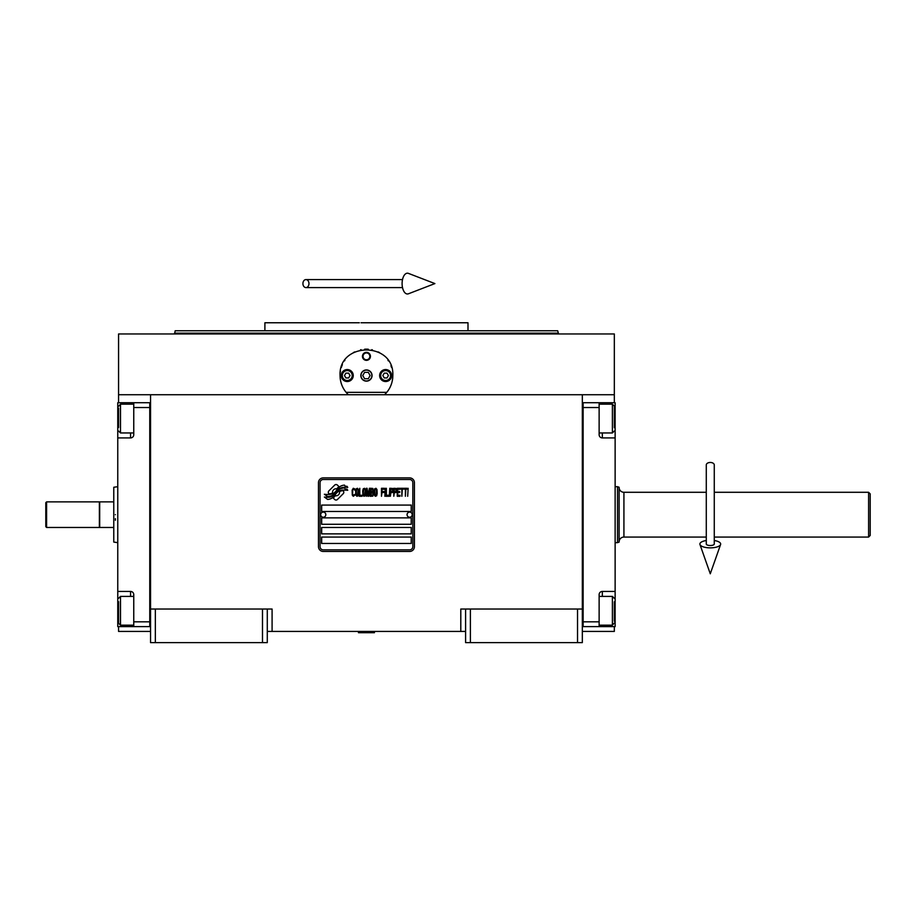 <?xml version="1.0" encoding="UTF-8"?>
<svg xmlns="http://www.w3.org/2000/svg" width="916" height="916" viewBox="0 0 916 916"><rect width="100%" height="100%" fill="white"/><g stroke="black" fill="none" stroke-linecap="round" stroke-linejoin="round"><path stroke-width="1.37" d="M465.591 631.422L267.289 631.422M582.336 609.025L582.336 642.608L465.591 642.608L465.591 609.025L582.336 609.025L582.336 394.727L614.327 394.727L614.327 333.962L118.565 333.962L118.565 394.727L582.336 394.727M460.794 631.422L460.794 609.025L465.591 609.025M262.491 642.608L262.491 609.025L267.289 609.025L267.289 642.608L150.545 642.608L150.545 394.727M267.289 609.025L272.086 609.025L272.086 631.422M470.389 642.608L470.389 609.025M150.545 609.025L262.491 609.025M577.538 642.608L577.538 609.025M118.565 626.624L118.565 631.422L150.545 631.422M582.336 631.422L614.327 631.422L614.327 626.624M614.327 402.731L614.327 394.727M118.565 402.731L118.565 394.727M155.342 642.608L155.342 609.025M343.809 492.293A1.992 1.992 0 0 0 343.225 490.884L343.042 490.701A9.274 9.274 0 0 0 339.493 491.571A3.515 3.515 0 0 1 335.29 495.716A13.923 13.923 0 0 1 333.161 497.96L334.649 499.449A1.992 1.992 0 0 0 337.477 499.449L343.225 493.701A1.992 1.992 0 0 0 343.809 492.293M412.818 482.686A3.195 3.195 0 0 0 409.624 479.492L323.268 479.492A3.195 3.195 0 0 0 320.062 482.686L320.062 546.657A3.195 3.195 0 0 0 323.268 549.852L409.624 549.852A3.195 3.195 0 0 0 412.818 546.657L412.818 482.686M321.665 537.062L321.665 543.463L411.227 543.463L411.227 537.062L321.665 537.062M321.665 527.467L321.665 533.868L411.227 533.868L411.227 527.467L321.665 527.467M321.665 517.872L321.665 524.273L411.227 524.273L411.227 517.872L321.665 517.872M321.665 505.082L321.665 511.471L411.227 511.471L411.227 505.082L321.665 505.082M345.172 489.064L344.496 487.942A14.679 14.679 0 0 0 341.073 488.549A7.66 7.66 0 0 0 337.306 491.113A286.399 286.399 0 0 1 335.325 493.541A12.068 12.068 0 0 1 332.542 496.014A7.923 7.923 0 0 1 328.008 497.274A56.895 56.895 0 0 1 324.379 497.045L327.619 499.426A9.206 9.206 0 0 0 335.016 495.098A12.16 12.16 0 0 1 337.695 491.984A8.244 8.244 0 0 1 343.134 490.094A94.749 94.749 0 0 1 347.748 490.3L347.084 489.201L345.172 489.064M345.172 486.213L344.53 485.137A8.679 8.679 0 0 0 339.561 486.877A10.545 10.545 0 0 0 337.077 489.51A23.106 23.106 0 0 1 335.565 491.537A7.5 7.5 0 0 1 332.187 493.85A12.618 12.618 0 0 1 328.111 494.503A32.117 32.117 0 0 1 324.379 494.262L327.573 496.506A9.481 9.481 0 0 0 335.806 492.258A12.171 12.171 0 0 1 338.565 489.247A9.194 9.194 0 0 1 343.305 487.369A19.969 19.969 0 0 1 347.748 487.426L347.095 486.35L345.172 486.213M338.954 486.614L337.466 485.125A1.992 1.992 0 0 0 334.649 485.125L328.901 490.873A1.992 1.992 0 0 0 328.901 493.701L329.084 493.884A9.263 9.263 0 0 0 332.623 493.014A3.515 3.515 0 0 1 336.825 488.858A13.946 13.946 0 0 1 338.954 486.614M354.961 495.087L355.042 494.239L353.965 495.258L352.591 494.239L352.74 489.82L353.965 489.304L355.042 490.323L354.652 488.8L353.278 488.285L352.133 490.163L352.282 495.087L353.278 496.277L354.961 495.087M357.492 488.285L356.187 488.8L355.648 491.01L355.877 495.087L356.874 496.277L358.179 495.774L358.717 493.564L358.488 489.476L357.492 488.285M359.793 488.285L359.335 496.277L362.095 496.277L362.095 495.258L359.793 495.258L359.793 488.285M364.545 488.285L363.24 488.8L362.702 491.01L362.931 495.087L363.927 496.277L365.232 495.774L365.77 493.564L365.541 489.476L364.545 488.285M368.53 496.277L369.595 489.991L370.064 496.277L370.064 488.285L369.366 488.285L368.221 495.43L367.076 488.285L366.377 488.285L366.377 496.277L366.847 489.991L367.911 496.277L368.53 496.277M373.201 492.373L372.892 488.457L370.671 488.285L370.671 496.277L372.892 496.117L373.201 492.373M375.961 488.285L374.655 488.8L374.117 491.01L374.346 495.087L375.342 496.277L376.648 495.774L377.186 493.564L376.957 489.476L375.961 488.285M381.48 496.277L381.938 492.545L383.93 492.545L383.93 491.514L381.938 491.514L381.938 489.304L384.239 489.304L384.239 488.285L381.48 488.285L381.48 496.277M384.846 496.277L385.304 488.285L384.846 496.277M386.38 488.285L385.922 496.277L388.682 496.277L388.682 495.258L386.38 495.258L386.38 488.285M389.289 496.277L389.758 488.285L389.289 496.277M393.204 490.839L392.586 488.457L390.365 488.285L390.365 496.277L390.823 492.705L392.586 492.545L393.204 490.839M396.651 490.839L396.033 488.457L393.811 488.285L393.811 496.277L394.269 492.705L396.033 492.545L396.651 490.839M400.017 496.277L400.017 495.258L397.727 495.258L397.727 492.545L399.72 492.545L399.72 491.514L397.727 491.514L397.727 489.304L400.017 489.304L400.017 488.285L397.258 488.285L397.258 496.277L400.017 496.277M403.544 489.133L403.544 488.285L400.635 488.285L400.635 489.133L401.861 489.133L401.861 496.277L402.319 489.133L403.544 489.133M407.07 489.133L407.07 488.285L404.162 488.285L404.162 489.133L405.387 489.133L405.387 496.277L405.845 489.133L407.07 489.133M407.689 496.277L408.147 488.285L407.689 496.277M356.576 489.476L357.492 489.304L358.179 490.323L357.492 495.258L356.187 494.239L356.576 489.476M363.618 489.476L364.545 489.304L365.232 490.323L364.545 495.258L363.24 494.239L363.618 489.476M371.129 491.686L371.129 489.304L372.583 489.304L372.823 491.514L371.129 491.686M372.972 493.22L372.823 495.087L371.129 495.258L371.129 492.705L372.972 493.22M375.045 489.476L375.961 489.304L376.648 490.323L375.961 495.258L374.655 494.239L375.045 489.476M392.517 491.514L390.823 491.686L390.823 489.133L392.517 489.304L392.517 491.514M395.964 491.514L394.269 491.686L394.269 489.133L395.964 489.304L395.964 491.514M323.268 551.455A4.798 4.798 0 0 1 318.47 546.657L318.47 482.686A4.798 4.798 0 0 1 323.268 477.889L409.624 477.889A4.798 4.798 0 0 1 414.421 482.686L414.421 546.657A4.798 4.798 0 0 1 409.624 551.455L323.268 551.455M320.703 514.597A2.553 2.553 0 0 0 323.188 517.231A2.553 2.553 0 0 0 325.821 514.746A2.553 2.553 0 0 0 323.337 512.113A2.553 2.553 0 0 0 320.703 514.597M407.07 514.597A2.553 2.553 0 0 0 409.555 517.231A2.553 2.553 0 0 0 412.177 514.746A2.553 2.553 0 0 0 409.692 512.113A2.553 2.553 0 0 0 407.07 514.597M347.004 393.376A26.392 26.392 0 0 0 348.332 394.727C342.928 389.449 340.168 383.06 340.054 375.537C338.428 341.496 394.464 341.508 392.827 375.537C392.712 383.06 389.953 389.449 384.56 394.727A26.392 26.392 0 0 0 386.105 393.136M344.92 390.8A26.392 26.392 0 0 1 344.336 389.941M340.374 379.636A26.392 26.392 0 0 1 340.168 377.907M340.225 372.583A26.392 26.392 0 0 1 340.443 371.037M341.302 367.545A26.392 26.392 0 0 1 342.389 364.694M344.496 360.904A26.392 26.392 0 0 1 344.92 360.274M353.347 352.637A26.392 26.392 0 0 1 354.664 351.927M360.48 349.832A26.392 26.392 0 0 1 361.144 349.694M364.625 349.214A26.392 26.392 0 0 1 366.354 349.156M366.457 349.156A26.392 26.392 0 0 1 368.312 349.225M371.724 349.683A26.392 26.392 0 0 1 372.411 349.843M378.205 351.927A26.392 26.392 0 0 1 379.567 352.649M387.96 360.263A26.392 26.392 0 0 1 388.407 360.915M390.949 365.759A26.392 26.392 0 0 1 391.579 367.511M392.735 377.861A26.392 26.392 0 0 1 392.38 380.403M388.544 389.953A26.392 26.392 0 0 1 387.892 390.914M386.804 392.334L346.088 392.334M361.007 375.537A5.439 5.439 0 0 0 366.446 380.976A5.439 5.439 0 0 0 371.885 375.537A5.439 5.439 0 0 0 366.446 370.098A5.439 5.439 0 0 0 361.007 375.537M362.45 356.347A3.996 3.996 0 0 1 366.446 352.351A3.996 3.996 0 0 1 370.442 356.347A3.996 3.996 0 0 1 366.446 360.343A3.996 3.996 0 0 1 362.45 356.347M341.256 375.537A6 6 0 0 0 347.256 381.537A6 6 0 0 0 353.255 375.537A6 6 0 0 0 347.256 369.549A6 6 0 0 0 341.256 375.537M379.636 375.537A6 6 0 0 0 385.636 381.537A6 6 0 0 0 391.636 375.537A6 6 0 0 0 385.636 369.549A6 6 0 0 0 379.636 375.537M347.256 380.495A4.958 4.958 0 0 0 352.213 375.537A4.958 4.958 0 0 0 347.256 370.579A4.958 4.958 0 0 0 342.298 375.537A4.958 4.958 0 0 0 347.256 380.495M347.256 381.136A5.599 5.599 0 0 0 352.855 375.537A5.599 5.599 0 0 0 347.256 369.95A5.599 5.599 0 0 0 341.657 375.537A5.599 5.599 0 0 0 347.256 381.136M345.87 373.144L344.485 375.537L345.87 377.942L348.641 377.942L350.026 375.537L348.641 373.144L345.87 373.144M385.636 380.495A4.958 4.958 0 0 0 390.594 375.537A4.958 4.958 0 0 0 385.636 370.579A4.958 4.958 0 0 0 380.678 375.537A4.958 4.958 0 0 0 385.636 380.495M385.636 381.136A5.599 5.599 0 0 0 391.235 375.537A5.599 5.599 0 0 0 385.636 369.95A5.599 5.599 0 0 0 380.037 375.537A5.599 5.599 0 0 0 385.636 381.136M384.251 373.144L382.865 375.537L384.251 377.942L387.021 377.942L388.407 375.537L387.021 373.144L384.251 373.144M363.034 356.347A3.412 3.412 0 0 0 366.446 359.77A3.412 3.412 0 0 0 369.858 356.347A3.412 3.412 0 0 0 366.446 352.935A3.412 3.412 0 0 0 363.034 356.347M366.446 381.136A5.599 5.599 0 0 0 372.045 375.537A5.599 5.599 0 0 0 366.446 369.95A5.599 5.599 0 0 0 360.847 375.537A5.599 5.599 0 0 0 366.446 381.136M362.747 375.537L364.602 378.743L368.289 378.743L370.133 375.537L368.289 372.343L364.602 372.343L362.747 375.537M366.446 330.768L175.185 330.768L557.707 330.768L467.996 330.768L467.996 322.764L370.075 322.764M557.707 330.768L558.348 333.161L174.532 333.161L366.446 333.161M377.335 322.764L361.041 322.764M359.335 322.764L264.896 322.764L264.896 330.768L175.185 330.768L174.532 333.962M359.645 330.768L264.896 330.768M373.236 330.768L467.996 330.768M366.446 322.764L437.825 322.764M582.336 626.613L615.128 626.624L615.128 591.438L602.327 591.438L602.327 596.396M599.133 626.624L599.133 621.827L583.137 621.827L583.137 407.528L599.133 407.528L599.133 434.711A3.195 3.195 0 0 0 602.327 437.917L615.128 437.917L615.128 423.513L614.327 423.513M599.133 621.827L599.133 594.633A3.195 3.195 0 0 1 602.327 591.438M615.128 591.438L615.128 437.917M583.137 402.731L599.133 402.731L599.133 407.528M599.133 402.731L602.327 402.731L602.327 404.162M615.128 423.513L615.128 402.731L602.327 402.731M582.336 402.719L583.137 402.719L583.137 626.613M599.133 596.396L612.403 596.396L612.403 625.181L599.133 625.181M614.327 621.231L614.327 601.835M612.403 625.181L614.327 623.006M612.403 409.338L612.403 404.162L614.327 406.074L614.327 427.703M599.133 404.162L612.403 404.162L612.403 432.947L599.133 432.947M614.327 422.436L614.327 411.731M614.327 415.772L614.327 413.505M150.545 402.731L117.763 402.731L117.763 437.917L130.564 437.917L130.564 432.947M133.759 402.731L133.759 407.528L149.755 407.528L149.755 621.827L133.759 621.827L133.759 594.633A3.195 3.195 0 0 0 130.564 591.438L117.763 591.438L117.763 605.831L118.565 605.831M133.759 407.528L133.759 434.711A3.195 3.195 0 0 1 130.564 437.917M117.763 437.917L117.763 591.438M150.545 626.624L133.759 626.624L133.759 621.827M133.759 626.624L130.564 626.624L130.564 625.181M117.763 605.831L117.763 626.624L130.564 626.624M149.755 626.624L149.755 402.731M133.759 432.947L120.488 432.947L120.488 404.162L133.759 404.162M118.565 408.112L118.565 427.52M120.488 404.162L118.565 406.338M120.488 620.018L120.488 625.181L118.565 623.269L118.565 601.652M133.759 625.181L120.488 625.181L120.488 596.396L133.759 596.396M118.565 606.907L118.565 617.613M118.565 613.571L118.565 615.838M714.274 492.281L868.597 492.281L870.2 493.884L870.2 535.459L868.597 537.062L868.597 526.036M868.597 492.281L868.597 537.062L714.274 537.062M619.124 542.077L619.124 487.266L619.124 542.077L617.521 542.661L617.521 519.933M615.128 486.682L617.521 486.682L617.521 542.661L615.128 542.661M619.124 487.266L617.521 486.694M619.124 541.86L619.124 487.484L619.124 541.86A4.798 4.798 37.4 0 1 623.922 537.062L706.282 537.062M619.124 487.484A4.798 4.798 142.6 0 0 623.922 492.281L706.282 492.281M870.2 535.459L870.2 494.4M870.2 501.636L870.2 527.708M99.695 514.678L99.695 501.876L113.767 501.876L113.767 527.467L99.695 527.467L99.695 514.678M115.37 518.674L115.37 520.254M115.37 514.678C115.37 550.779 115.37 550.779 115.37 514.678C115.37 478.576 115.37 478.576 115.37 514.678M113.767 514.678C113.767 479.32 113.767 479.32 113.767 514.678C113.767 550.024 113.767 550.024 113.767 514.678M117.763 486.682L113.767 487.266L113.767 501.876M113.767 505.598L113.767 510.67M113.767 518.674L113.767 519.315M113.767 527.467L113.767 542.077L117.763 542.661M358.454 632.212L374.438 632.693L358.454 632.693L359.244 631.422M710.278 462.465A3.996 2.485 0 0 1 714.274 464.95L714.274 544.047A3.996 1.466 0 0 1 710.278 545.512A3.996 1.466 0 0 1 706.282 544.047L706.282 464.95A3.996 2.485 0 0 1 710.278 462.465M706.282 540.52A10.397 3.813 0 0 0 699.973 544.539A10.397 3.813 0 0 0 710.278 547.86A10.397 3.813 0 0 0 720.583 544.539A10.397 3.813 0 0 0 714.274 540.52M302.921 283.582A3.996 3.023 -90 0 0 305.944 287.59A3.996 3.023 -90 0 0 308.967 283.582A3.996 3.023 -90 0 0 305.944 279.586A3.996 3.023 -90 0 0 302.921 283.582M402.101 283.582A10.397 5.324 -90 0 1 408.456 273.392L434.894 283.582L408.456 293.784A10.397 5.324 -90 0 1 402.101 283.582M46.602 527.467L45.8 526.666L45.8 502.678L46.602 501.876L99.375 501.876L99.375 527.467L46.602 527.467L46.602 501.876M615.128 605.831L614.327 605.831M602.327 625.181L602.327 626.624M602.327 432.947L602.327 437.917M117.763 423.513L118.565 423.513M130.564 404.162L130.564 402.731M130.564 596.396L130.564 591.438M623.922 492.281L623.922 537.062M558.348 333.962L558.348 333.161M614.327 598.32L612.403 596.396M614.327 431.024L612.403 432.947M118.565 431.024L120.488 432.947M118.565 598.32L120.488 596.396M373.636 631.422L374.438 632.212M720.583 544.539L710.278 573.794L699.973 544.539M305.944 287.59L402.502 287.59M305.944 279.586L402.502 279.586"/></g></svg>
